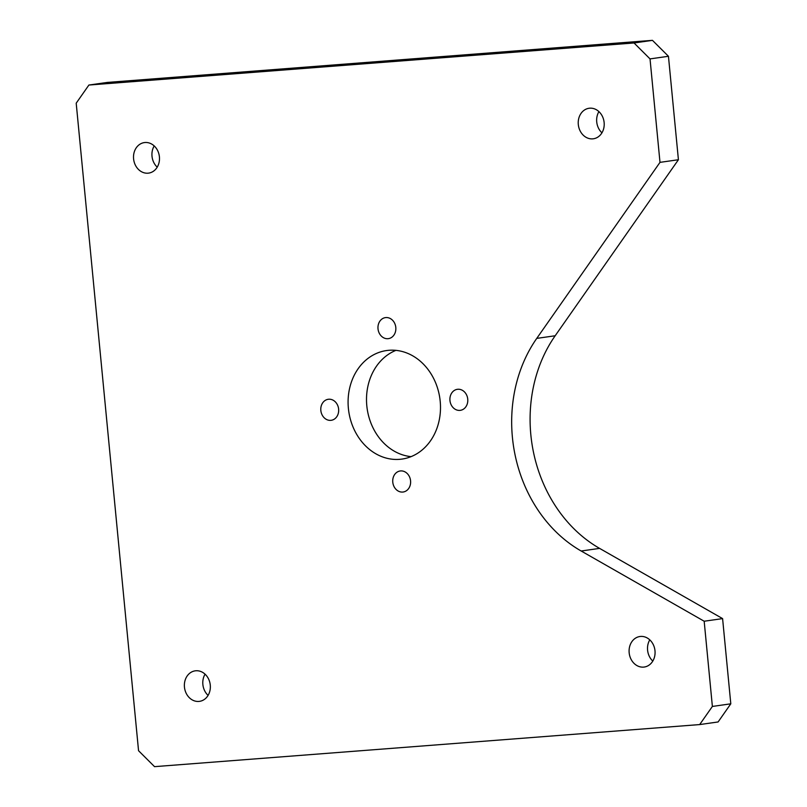 <?xml version="1.0" encoding="UTF-8"?>
<svg xmlns="http://www.w3.org/2000/svg" width="807" height="807" viewBox="0 0 807 807"><rect width="100%" height="100%" fill="white"/><g stroke="black" fill="none" stroke-linecap="round" stroke-linejoin="round"><path stroke-width="1.21" d="M730.799 703.815L722.598 618.606L599.591 548.387A137.008 115.038 -98.1 0 1 555.176 335.762L678.415 159.736L668.448 56.278L652.459 40.35L107.321 82.425L88.901 85.038L76.201 103.185L138.552 750.722L154.54 766.65L699.679 724.575L718.099 721.962L730.799 703.815L712.379 706.438L699.679 724.575M722.598 618.606L704.178 621.229L581.171 551.01A137.008 115.038 -98.1 0 1 536.756 338.385L659.995 162.358L650.028 58.901L668.448 56.278M712.379 706.438L704.178 621.229M678.415 159.736L659.995 162.358M652.459 40.35L634.04 42.973L650.028 58.901M88.901 85.038L634.04 42.973M395.934 350.359A54.805 46.019 -98.1 0 0 366.802 405.729A54.805 46.019 -98.1 0 0 411.066 456.641M348.382 408.352A54.805 46.019 -98.1 0 0 402.017 459.072A54.805 46.019 -98.1 0 0 440.198 401.271A54.805 46.019 -98.1 0 0 386.563 350.551A54.805 46.019 -98.1 0 0 348.382 408.352M649.786 639.85A15.414 12.942 -98.1 0 0 647.587 650.149A15.414 12.942 -98.1 0 0 652.802 661.074M629.167 652.772A15.414 12.942 -98.1 0 0 644.258 667.036A15.414 12.942 -98.1 0 0 654.991 650.775A15.414 12.942 -98.1 0 0 639.911 636.511A15.414 12.942 -98.1 0 0 629.167 652.772M598.915 111.608A15.414 12.942 -98.1 0 0 596.726 121.897A15.414 12.942 -98.1 0 0 601.941 132.822M578.306 124.52A15.414 12.942 -98.1 0 0 593.387 138.784A15.414 12.942 -98.1 0 0 604.13 122.533A15.414 12.942 -98.1 0 0 589.049 108.269A15.414 12.942 -98.1 0 0 578.306 124.52M154.198 145.926A15.414 12.942 -98.1 0 0 152.009 156.225A15.414 12.942 -98.1 0 0 157.214 167.15M159.413 156.851A15.414 12.942 -98.1 0 0 144.322 142.587A15.414 12.942 -98.1 0 0 133.589 158.848A15.414 12.942 -98.1 0 0 148.67 173.112A15.414 12.942 -98.1 0 0 159.413 156.851M205.059 674.178A15.414 12.942 -98.1 0 0 202.87 684.467A15.414 12.942 -98.1 0 0 208.085 695.392M210.274 685.103A15.414 12.942 -98.1 0 0 195.193 670.839A15.414 12.942 -98.1 0 0 184.45 687.09A15.414 12.942 -98.1 0 0 199.531 701.354A15.414 12.942 -98.1 0 0 210.274 685.103M450.71 394.956A10.622 8.917 -98.1 0 0 451.749 405.86A10.622 8.917 -98.1 0 0 460.343 410.339A10.622 8.917 -98.1 0 0 466.991 404.7A10.622 8.917 -98.1 0 0 465.952 393.796A10.622 8.917 -98.1 0 0 457.347 389.317A10.622 8.917 -98.1 0 0 450.71 394.956M378.695 323.446A10.622 8.917 -98.1 0 0 379.855 334.239A10.622 8.917 -98.1 0 0 388.399 338.647A10.622 8.917 -98.1 0 0 395.117 332.817A10.622 8.917 -98.1 0 0 393.957 322.013A10.622 8.917 -98.1 0 0 385.413 317.615A10.622 8.917 -98.1 0 0 378.695 323.446M333.14 400.211A10.622 8.917 -98.1 0 0 328.237 399.283A10.622 8.917 -98.1 0 0 320.833 408.1A10.622 8.917 -98.1 0 0 326.331 419.378A10.622 8.917 -98.1 0 0 331.233 420.306A10.622 8.917 -98.1 0 0 338.627 411.479A10.622 8.917 -98.1 0 0 333.14 400.211M398.103 490.989A10.622 8.917 -98.1 0 0 403.167 492.008A10.622 8.917 -98.1 0 0 410.561 483.282A10.622 8.917 -98.1 0 0 405.235 472.004A10.622 8.917 -98.1 0 0 400.181 470.975A10.622 8.917 -98.1 0 0 392.787 479.701A10.622 8.917 -98.1 0 0 398.103 490.989M599.591 548.387L581.171 551.01M555.176 335.762L536.756 338.385"/></g></svg>
